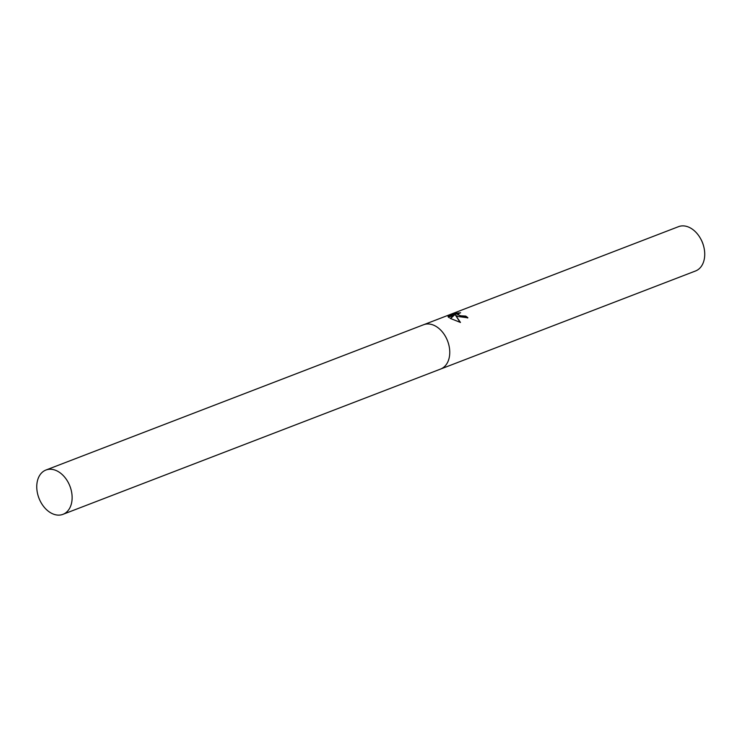 <?xml version="1.0" encoding="UTF-8"?>
<svg xmlns="http://www.w3.org/2000/svg" width="741" height="741" viewBox="0 0 741 741"><rect width="100%" height="100%" fill="white"/><g stroke="black" fill="none" stroke-linecap="round" stroke-linejoin="round"><path stroke-width="1.11" d="M467.395 317.963A23.147 16.191 -111 0 0 465.672 316.648L465.737 316.111A23.74 16.608 69 0 1 467.904 317.796L458.04 316.527L455.595 315.36L460.476 322.455L450.241 318.398L454.603 314.832L448.444 317.204M440.487 369.101A23.74 16.608 -111 0 0 440.599 369.055L695.567 270.965A23.74 16.608 -111 0 0 703.95 247.457A23.74 16.608 -111 0 0 700.495 238.491A23.74 16.608 -111 0 0 689.473 227.487A23.74 16.608 -111 0 0 678.524 226.663L423.556 324.753A23.74 16.608 -111 0 0 423.444 324.79M423.556 324.753A23.74 16.608 -111 0 1 434.513 325.577A23.74 16.608 -111 0 1 449.472 348.214A23.74 16.608 -111 0 1 440.599 369.055A23.74 16.608 -111 0 0 449.472 348.214A23.74 16.608 -111 0 0 434.513 325.577A23.74 16.608 -111 0 0 423.556 324.753L45.923 470.035A23.74 16.608 -111 0 0 37.05 490.875A23.74 16.608 -111 0 0 52.018 513.513A23.74 16.608 -111 0 0 62.966 514.337A23.74 16.608 -111 0 0 71.84 493.497A23.74 16.608 -111 0 0 56.872 470.859A23.74 16.608 -111 0 0 45.923 470.035M449.157 317.75L448.583 315.796M448.073 316.463L455.752 313.286L460.615 312.73L457.706 314.11L460.078 315.74L465.737 316.111M465.672 316.648L463.922 316.953L457.651 314.647L457.706 314.11M448.101 316.722L448.157 316.212M458.383 313.406L448.12 316.778M455.687 313.86L455.752 313.286M460.115 322.372L455.595 315.36M454.603 314.832L450.584 318.584M703.95 247.457L703.83 246.948A21.174 14.811 -111 0 0 700.754 238.945L700.495 238.491M440.599 369.055L62.966 514.337"/></g></svg>
